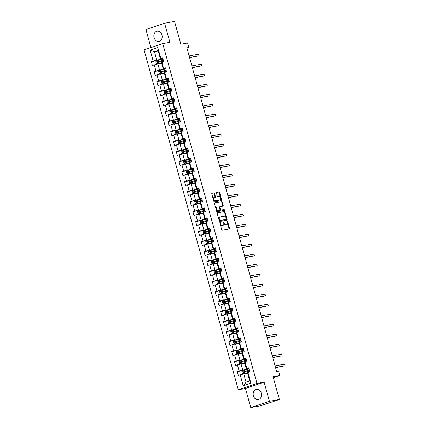 <?xml version="1.0" encoding="UTF-8"?>
<svg xmlns="http://www.w3.org/2000/svg" width="429" height="429" viewBox="0 0 429 429"><rect width="100%" height="100%" fill="white"/><g stroke="black" fill="none" stroke-linecap="round" stroke-linejoin="round"><path stroke-width="0.64" d="M220.007 222.479A0.456 0.273 71.4 0 0 219.857 222.967L221.713 229.654A0.654 0.391 71.4 0 0 222.276 230.212L229.306 228.957A0.654 0.391 71.4 0 0 229.52 228.255L227.665 221.573A0.456 0.273 71.4 0 0 227.123 221.67L227.359 222.533A2.097 1.26 71.4 0 1 226.78 224.742A2.097 1.26 71.4 0 1 226.668 224.775L226.083 224.876A2.097 1.26 71.4 0 1 224.276 223.085L224.035 222.222A0.456 0.273 71.4 0 0 223.488 222.319L223.729 223.187A2.097 1.26 71.4 0 1 223.15 225.391A2.097 1.26 71.4 0 1 223.037 225.423L222.453 225.525A2.097 1.26 71.4 0 1 220.645 223.734L220.404 222.871A0.456 0.273 71.4 0 0 220.007 222.479M154.075 37.623A5.202 4.14 -100.1 0 0 158.928 41.42A5.202 4.14 -100.1 0 0 161.953 34.98A5.202 4.14 -100.1 0 0 157.1 31.183A5.202 4.14 -100.1 0 0 154.075 37.623M253.405 395.801A5.202 4.14 -100.1 0 0 258.258 399.597A5.202 4.14 -100.1 0 0 261.282 393.152A5.202 4.14 -100.1 0 0 256.429 389.355A5.202 4.14 -100.1 0 0 253.405 395.801M214.548 193.393A0.654 0.391 71.4 0 0 213.98 192.836L212.006 193.189A0.654 0.391 71.4 0 0 211.792 193.887L213.851 201.308A0.654 0.391 71.4 0 0 214.414 201.871L221.444 200.611A0.654 0.391 71.4 0 0 221.659 199.914L219.6 192.492A0.654 0.391 71.4 0 0 219.037 191.929L216.656 192.358A0.654 0.391 71.4 0 0 216.441 193.055L217.321 196.23A0.654 0.391 71.4 0 0 217.884 196.793L219.069 196.579A1.754 1.056 71.4 0 1 220.554 198A1.754 1.056 71.4 0 1 220.093 199.925A1.754 1.056 71.4 0 1 220.002 199.946L215.374 200.772A1.754 1.056 71.4 0 1 213.883 199.351A1.754 1.056 71.4 0 1 214.35 197.431A1.754 1.056 71.4 0 1 214.441 197.41L215.213 197.27A0.654 0.391 71.4 0 0 215.428 196.573L214.548 193.393L214.039 193.565A0.654 0.391 71.4 0 0 213.476 193.002L211.846 193.297M269.439 401.276L264.141 382.175L245.463 388.449L250.761 407.55L269.439 401.276L279.381 399.496L273.075 376.742L279.837 375.531L278.593 371.042L276.603 371.401L186.872 47.839L188.857 47.48L187.612 42.997L180.85 44.203L174.544 21.45L164.597 23.23L145.919 29.504L150.928 47.576M264.141 382.175L256.982 383.451L162.736 43.608L169.895 42.332L164.597 23.23M217.433 212.752A0.654 0.391 71.4 0 0 217.219 213.454L219.278 220.876A0.654 0.391 71.4 0 0 219.841 221.434L226.871 220.179A0.654 0.391 71.4 0 0 227.086 219.482L225.027 212.055A0.654 0.391 71.4 0 0 224.464 211.497L217.369 212.779M216.565 211.095L214.505 203.668A0.654 0.391 71.4 0 1 214.72 202.971L221.75 201.716A0.654 0.391 71.4 0 1 222.313 202.273L223.198 205.448A0.654 0.391 71.4 0 1 222.978 206.151L220.131 206.66A0.654 0.391 71.4 0 0 219.916 207.357L220.501 209.465A0.654 0.391 71.4 0 0 221.064 210.028L224.029 209.497A0.456 0.273 71.4 0 1 224.297 210.371A0.456 0.273 71.4 0 0 224.297 210.371L217.128 211.653A0.654 0.391 71.4 0 1 216.565 211.095M279.381 399.496L260.703 405.77L250.761 407.55M256.982 383.451L238.304 389.73L144.058 49.887L162.736 43.608M156.676 60.709L151.324 61.669L152.392 65.514L154.231 64.897L155.942 71.048L154.097 71.67L155.164 75.515L157.009 74.893L158.714 81.049L156.869 81.666L157.936 85.51L159.781 84.894L161.486 91.045L159.642 91.667L160.709 95.511L162.553 94.895L164.259 101.046L162.414 101.668L163.481 105.513L165.326 104.891L167.031 111.047L165.186 111.663L166.254 115.508L168.098 114.892L169.804 121.042L167.964 121.664L169.026 125.509L170.871 124.887L172.576 131.043L170.737 131.66L171.804 135.51L173.643 134.888L175.348 141.044L173.509 141.661L174.576 145.506L176.416 144.889L178.126 151.04L176.281 151.662L177.349 155.507L179.188 154.885L180.899 161.041L179.054 161.658L180.121 165.508L181.966 164.886L183.671 171.042L181.826 171.659L182.893 175.504L184.738 174.887L186.443 181.038L184.599 181.66L185.666 185.505L187.511 184.883L189.216 191.039L187.371 191.656L188.438 195.501L190.283 194.884L191.988 201.035L190.144 201.657L191.211 205.502L193.055 204.885L194.761 211.036L192.921 211.658L193.983 215.503L195.828 214.881L197.533 221.037L195.694 221.654L196.761 225.498L198.6 224.882L200.305 231.033L198.466 231.655L199.533 235.5L201.373 234.883L203.083 241.034L201.239 241.656L202.306 245.501L204.145 244.879L205.856 251.035L204.011 251.651L205.078 255.496L206.923 254.88L208.628 261.03L206.783 261.652L207.851 265.497L209.695 264.881L211.4 271.031L209.556 271.648L210.623 275.498L212.468 274.876L214.173 281.033L212.328 281.649L213.395 285.494L215.24 284.877L216.945 291.028L215.101 291.65L216.168 295.495L218.012 294.873L219.718 301.029L217.878 301.646L218.94 305.496L220.785 304.874L222.49 311.03L220.651 311.647L221.718 315.492L223.557 314.875L225.263 321.026L223.423 321.648L224.49 325.493L226.33 324.871L228.04 331.027L226.196 331.644L227.263 335.489L229.102 334.872L230.813 341.023L228.968 341.645L230.035 345.49L231.88 344.873L233.585 351.024L231.74 351.646L232.808 355.491L234.652 354.869L236.358 361.025L234.513 361.642L235.58 365.487L237.425 364.87L239.13 371.021L237.285 371.643L238.352 375.488L240.197 374.871L243.216 385.768L250.89 383.188L249.753 381.016L247.442 372.683L249.71 371.67L248.648 367.825L246.375 368.838L244.669 362.687L246.938 361.674L245.871 357.824L243.602 358.837L241.897 352.686L244.165 351.673L243.098 347.828L240.83 348.841L239.125 342.685L241.393 341.672L240.326 337.827L238.057 338.84L236.352 332.69L238.621 331.676L237.553 327.831L235.285 328.839L233.574 322.688L235.848 321.675L234.781 317.83L232.513 318.844L230.802 312.687L233.076 311.674L232.009 307.829L229.735 308.842L228.03 302.692L230.303 301.678L229.236 297.833L226.962 298.847L225.257 292.691L227.531 291.677L226.464 287.832L224.19 288.846L222.485 282.69L224.753 281.676L223.691 277.831L221.418 278.845L219.712 272.694L221.981 271.68L220.914 267.835L218.645 268.849L216.94 262.693L219.208 261.679L218.141 257.834L215.873 258.848L214.168 252.692L216.436 251.684L215.369 247.833L213.1 248.847L211.395 242.696L213.663 241.683L212.596 237.838L210.328 238.851L208.617 232.695L210.891 231.681L209.824 227.837L207.556 228.85L205.845 222.699L208.119 221.686L207.051 217.835L204.778 218.849L203.073 212.698L205.346 211.685L204.279 207.84L202.005 208.853L200.3 202.697L202.574 201.684L201.507 197.839L199.233 198.852L197.528 192.701L199.796 191.688L198.734 187.843L196.461 188.851L194.755 182.7L197.024 181.687L195.956 177.842L193.688 178.855L191.983 172.699L194.251 171.686L193.184 167.841L190.916 168.854L189.21 162.704L191.479 161.69L190.412 157.845L188.143 158.859L186.438 152.703L188.706 151.689L187.639 147.844L185.371 148.858L183.66 142.701L185.934 141.688L184.867 137.843L182.598 138.857L180.888 132.706L183.162 131.692L182.094 127.847L179.821 128.861L178.115 122.705L180.389 121.691L179.322 117.846L177.048 118.86L175.343 112.704L177.617 111.696L176.55 107.845L174.276 108.859L172.571 102.708L174.839 101.694L173.777 97.85L171.503 98.863L169.798 92.707L172.067 91.693L170.999 87.848L168.731 88.862L167.026 82.711L169.294 81.698L168.227 77.847L165.959 78.861L164.253 72.71L166.522 71.697L165.455 67.852L163.186 68.865L161.481 62.709L163.749 61.696L162.682 57.851L160.414 58.864L158.103 50.531L154.467 51.753L156.778 60.087L162.993 58.977M151.324 61.669L153.169 61.047L150.145 50.15L157.818 47.576L160.837 58.473M161.905 62.318L163.615 68.468M164.677 72.313L166.388 78.469M167.455 82.314L169.16 88.471M170.227 92.315L171.932 98.466M173 102.311L174.705 108.467M175.772 112.312L177.477 118.463M178.544 122.313L180.25 128.464M181.317 132.309L183.022 138.465M184.089 142.31L185.795 148.461M186.862 152.311L188.572 158.462M189.634 162.307L191.345 168.463M192.412 172.308L194.117 178.459M195.184 182.309L196.89 188.46M197.957 192.305L199.662 198.461M200.729 202.306L202.434 208.456M203.502 212.301L205.207 218.458M206.274 222.302L207.979 228.459M209.046 232.303L210.752 238.454M211.819 242.299L213.529 248.455M214.591 252.3L216.302 258.451M217.369 262.301L219.074 268.452M220.141 272.297L221.847 278.453M222.914 282.298L224.619 288.449M225.686 292.299L227.391 298.45M228.459 302.295L230.164 308.451M231.231 312.296L232.936 318.447M234.003 322.297L235.709 328.448M236.776 332.293L238.486 338.449M239.548 342.294L241.259 348.445M242.326 352.289L244.031 358.446M245.098 362.291L246.804 368.447M247.871 372.292L250.89 383.188M165.766 68.972L159.55 70.088L157.845 63.932L161.631 63.256M165.615 68.431L163.186 68.865M157.845 63.932L154.231 64.897M159.55 70.088L155.942 71.048M168.538 78.974L162.323 80.084L160.618 73.933L164.404 73.252M168.388 78.427L165.959 78.861M160.618 73.933L157.009 74.893M162.323 80.084L158.714 81.049M171.31 88.969L165.095 90.085L163.39 83.928L167.176 83.253M171.16 88.428L168.731 88.862M163.39 83.928L159.781 84.894M165.095 90.085L161.486 91.045M174.088 98.97L167.868 100.08L166.162 93.93L169.948 93.254M173.933 98.429L171.503 98.863M166.162 93.93L162.553 94.895M167.868 100.08L164.259 101.046M176.861 108.971L170.64 110.081L168.935 103.931L172.721 103.25M176.71 108.424L174.276 108.859M168.935 103.931L165.326 104.891M170.64 110.081L167.031 111.047M179.633 118.967L173.413 120.082L171.707 113.926L175.493 113.251M179.483 118.425L177.048 118.86M171.707 113.926L168.098 114.892M173.413 120.082L169.804 121.042M182.405 128.968L176.19 130.078L174.48 123.927L178.266 123.252M182.255 128.427L179.821 128.861M174.48 123.927L170.871 124.887M176.19 130.078L172.576 131.043M185.178 138.969L178.963 140.079L177.252 133.928L181.038 133.247M185.028 138.422L182.598 138.857M177.252 133.928L173.643 134.888M178.963 140.079L175.348 141.044M187.95 148.965L181.735 150.08L180.03 143.924L183.816 143.248M187.8 148.423L185.371 148.858M180.03 143.924L176.416 144.889M181.735 150.08L178.126 151.04M190.723 158.966L184.508 160.076L182.802 153.925L186.588 153.25M190.573 158.419L188.143 158.859M182.802 153.925L179.188 154.885M184.508 160.076L180.899 161.041M193.495 168.967L187.28 170.077L185.575 163.921L189.361 163.245M193.345 168.42L190.916 168.854M185.575 163.921L181.966 164.886M187.28 170.077L183.671 171.042M196.268 178.963L190.052 180.078L188.347 173.922L192.133 173.246M196.117 178.421L193.688 178.855M188.347 173.922L184.738 174.887M190.052 180.078L186.443 181.038M199.045 188.964L192.825 190.074L191.119 183.923L194.905 183.247M198.89 188.417L196.461 188.851M191.119 183.923L187.511 184.883M192.825 190.074L189.216 191.039M201.818 198.965L195.597 200.075L193.892 193.919L197.678 193.243M201.668 198.418L199.233 198.852M193.892 193.919L190.283 194.884M195.597 200.075L191.988 201.035M204.59 208.961L198.37 210.076L196.664 203.92L200.45 203.244M204.44 208.419L202.005 208.853M196.664 203.92L193.055 204.885M198.37 210.076L194.761 211.036M207.363 218.962L201.147 220.072L199.437 213.921L203.223 213.24M207.212 218.415L204.778 218.849M199.437 213.921L195.828 214.881M201.147 220.072L197.533 221.037M210.135 228.957L203.92 230.073L202.209 223.917L205.995 223.241M209.985 228.416L207.556 228.85M202.209 223.917L198.6 224.882M203.92 230.073L200.305 231.033M212.907 238.958L206.692 240.068L204.987 233.918L208.773 233.242M212.757 238.417L210.328 238.851M204.987 233.918L201.373 234.883M206.692 240.068L203.083 241.034M215.68 248.959L209.465 250.069L207.759 243.919L211.545 243.238M215.53 248.412L213.1 248.847M207.759 243.919L204.145 244.879M209.465 250.069L205.856 251.035M218.452 258.955L212.237 260.071L210.532 253.914L214.318 253.239M218.302 258.414L215.873 258.848M210.532 253.914L206.923 254.88M212.237 260.071L208.628 261.03M221.225 268.956L215.009 270.066L213.304 263.915L217.09 263.24M221.074 268.415L218.645 268.849M213.304 263.915L209.695 264.881M215.009 270.066L211.4 271.031M224.002 278.957L217.782 280.067L216.077 273.916L219.863 273.235M223.847 278.41L221.418 278.845M216.077 273.916L212.468 274.876M217.782 280.067L214.173 281.033M226.775 288.953L220.554 290.068L218.849 283.912L222.635 283.237M226.625 288.411L224.19 288.846M218.849 283.912L215.24 284.877M220.554 290.068L216.945 291.028M229.547 298.954L223.327 300.064L221.621 293.913L225.407 293.238M229.397 298.407L226.962 298.847M221.621 293.913L218.012 294.873M223.327 300.064L219.718 301.029M232.32 308.955L226.104 310.065L224.394 303.909L228.18 303.233M232.169 308.408L229.735 308.842M224.394 303.909L220.785 304.874M226.104 310.065L222.49 311.03M235.092 318.951L228.877 320.066L227.166 313.91L230.952 313.234M234.942 318.409L232.513 318.844M227.166 313.91L223.557 314.875M228.877 320.066L225.263 321.026M237.864 328.952L231.649 330.062L229.944 323.911L233.73 323.235M237.714 328.405L235.285 328.839M229.944 323.911L226.33 324.871M231.649 330.062L228.04 331.027M240.637 338.953L234.422 340.063L232.716 333.907L236.502 333.231M240.487 338.406L238.057 338.84M232.716 333.907L229.102 334.872M234.422 340.063L230.813 341.023M243.409 348.949L237.194 350.064L235.489 343.908L239.275 343.232M243.259 348.407L240.83 348.841M235.489 343.908L231.88 344.873M237.194 350.064L233.585 351.024M246.182 358.95L239.967 360.06L238.261 353.909L242.047 353.228M246.031 358.403L243.602 358.837M238.261 353.909L234.652 354.869M239.967 360.06L236.358 361.025M248.959 368.945L242.739 370.061L241.034 363.905L244.82 363.229M248.804 368.404L246.375 368.838M241.034 363.905L237.425 364.87M242.739 370.061L239.13 371.021M243.216 385.768L246.117 382.239L243.806 373.906L247.592 373.23M243.806 373.906L240.197 374.871M245.463 388.449L238.304 389.73M186.947 48.123L188.857 47.48M273.343 377.713L279.837 375.531M246.117 382.239L249.753 381.016M158.253 51.078L154.467 51.753L150.145 50.15M162.843 58.43L160.414 58.864M157.818 47.576L158.103 50.531M156.778 60.087L153.169 61.047M248.986 369.047A5.1 0.365 -15.5 0 0 247.211 369.46L237.285 371.643M246.214 359.052A5.1 0.365 -15.5 0 0 244.439 359.459L234.513 361.642M243.441 349.05A5.1 0.365 -15.5 0 0 241.666 349.458L231.74 351.646M240.664 339.049A5.1 0.365 -15.5 0 0 238.894 339.462L228.968 341.645M237.891 329.054A5.1 0.365 -15.5 0 0 236.122 329.461L226.196 331.644M228.775 320.688L223.423 321.648M226.003 310.693L220.651 311.647M223.23 300.691L217.878 301.646M220.458 290.69L215.101 291.65M224.029 279.059A5.1 0.365 -15.5 0 0 222.254 279.467L212.328 281.649M221.257 269.058A5.1 0.365 -15.5 0 0 219.482 269.466L209.556 271.648M218.484 259.057A5.1 0.365 -15.5 0 0 216.709 259.465L206.783 261.652M209.363 250.697L204.011 251.651M212.934 239.06A5.1 0.365 -15.5 0 0 211.165 239.468L201.239 241.656M210.162 229.059A5.1 0.365 -15.5 0 0 208.392 229.472L198.466 231.655M207.389 219.063A5.1 0.365 -15.5 0 0 205.62 219.471L195.694 221.654M204.617 209.062A5.1 0.365 -15.5 0 0 202.842 209.47L192.921 211.658M201.844 199.061A5.1 0.365 -15.5 0 0 200.07 199.474L190.144 201.657M199.072 189.066A5.1 0.365 -15.5 0 0 197.297 189.473L187.371 191.656M189.95 180.7L184.599 181.66M187.178 170.704L181.826 171.659M184.406 160.703L179.054 161.658M181.633 150.702L176.281 151.662M185.205 139.071A5.1 0.365 -15.5 0 0 183.435 139.479L173.509 141.661M176.088 130.706L170.737 131.66M179.66 119.069A5.1 0.365 -15.5 0 0 177.885 119.477L167.964 121.664M176.887 109.073A5.1 0.365 -15.5 0 0 175.112 109.481L165.186 111.663M174.115 99.072A5.1 0.365 -15.5 0 0 172.34 99.48L162.414 101.668M171.343 89.071A5.1 0.365 -15.5 0 0 169.568 89.484L159.642 91.667M168.57 79.075A5.1 0.365 -15.5 0 0 166.795 79.483L156.869 81.666M165.792 69.074A5.1 0.365 -15.5 0 0 164.023 69.482L154.097 71.67M219.841 222.892A0.456 0.273 71.4 0 1 219.9 223.042L220.141 223.906A2.097 1.26 71.4 0 0 221.949 225.697L222.453 225.525M222.748 225.52A2.097 1.26 71.4 0 1 222.64 225.563A2.097 1.26 71.4 0 1 222.533 225.59L221.949 225.697M226.378 224.871A2.097 1.26 71.4 0 1 226.276 224.914A2.097 1.26 71.4 0 1 226.163 224.941L225.579 225.048A2.097 1.26 71.4 0 1 223.772 223.257L223.53 222.394A0.456 0.273 71.4 0 0 223.471 222.243M228.963 229.016A0.654 0.391 71.4 0 0 229.016 228.426L227.161 221.745A0.456 0.273 71.4 0 0 227.102 221.595M226.533 220.238A0.654 0.391 71.4 0 0 226.582 219.648L224.523 212.226A0.654 0.391 71.4 0 0 223.959 211.669L217.272 212.864M219.632 220.088A0.456 0.273 71.4 0 0 220.029 220.479L226.196 219.375A0.456 0.273 71.4 0 0 226.351 218.887L226.094 217.975A2.097 1.26 71.4 0 0 224.287 216.184L220.072 216.94A2.097 1.26 71.4 0 0 219.964 216.967A2.097 1.26 71.4 0 0 219.38 219.176L219.632 220.088L219.128 220.259A0.456 0.273 71.4 0 0 219.525 220.651L220.029 220.479M225.74 219.53A0.456 0.273 71.4 0 1 225.692 219.546L219.525 220.651M219.568 217.106A2.097 1.26 71.4 0 0 219.455 217.133A2.097 1.26 71.4 0 0 218.876 219.342L219.38 219.176M219.128 220.259L218.876 219.342M214.559 203.078L221.75 201.716M222.64 206.21A0.654 0.391 71.4 0 0 222.694 205.62L221.809 202.445A0.654 0.391 71.4 0 0 221.246 201.882M220.066 206.681L219.627 206.826A0.654 0.391 71.4 0 0 219.407 207.529L219.991 209.636A0.654 0.391 71.4 0 0 220.56 210.194L224.029 209.497M223.9 210.441A0.456 0.273 71.4 0 0 223.525 209.663M217.171 207.186A1.754 1.056 71.4 0 0 217.079 207.212A1.754 1.056 71.4 0 0 216.618 209.132A1.754 1.056 71.4 0 0 218.104 210.553L219.734 210.264A0.654 0.391 71.4 0 0 219.954 209.561L219.369 207.454A0.654 0.391 71.4 0 0 218.801 206.896L217.171 207.186M216.994 207.25L216.666 207.357A1.754 1.056 71.4 0 0 216.575 207.379A1.754 1.056 71.4 0 0 216.114 209.304A1.754 1.056 71.4 0 0 217.6 210.725L218.104 210.553M219.299 210.408A0.654 0.391 71.4 0 1 219.23 210.43L217.6 210.725M214.87 197.329A0.654 0.391 71.4 0 0 214.924 196.739L214.039 193.565M214.264 197.469L213.937 197.576A1.754 1.056 71.4 0 0 213.846 197.603A1.754 1.056 71.4 0 0 213.379 199.523A1.754 1.056 71.4 0 0 214.87 200.944L215.374 200.772M219.675 200.059A1.754 1.056 71.4 0 1 219.584 200.091A1.754 1.056 71.4 0 1 219.498 200.118L214.87 200.944M221.107 200.675A0.654 0.391 71.4 0 0 221.155 200.086L219.096 192.659A0.654 0.391 71.4 0 0 218.533 192.101L216.489 192.465M243.522 373.852L242.642 370.683L241.833 371.637L242.364 373.557L243.554 373.863L247.479 372.817M243.554 373.863L247.495 372.881M249.324 370.265A5.1 0.365 164.5 0 0 247.549 370.677L243.431 371.739L243.645 372.506L247.764 371.444A5.1 0.365 -15.5 0 1 249.539 371.037M248.766 371.203L248.032 371.278L249.287 370.736L249.185 370.388M275.563 367.658L284.942 365.781L284.497 364.178L275.069 365.867M249.463 370.779L249.147 371.031M244.214 372.404L244.004 371.637L247.286 370.812A4.236 0.3 -15.5 0 1 249.351 370.361M275.509 367.465L284.942 365.781L284.497 364.178M240.749 363.856L239.87 360.682L239.06 361.636L239.591 363.561L240.782 363.862L244.707 362.821M240.782 363.862L244.723 362.88M246.552 360.269A5.1 0.365 164.5 0 0 244.777 360.676L240.658 361.738L240.873 362.505L244.991 361.443A5.1 0.365 -15.5 0 1 246.761 361.036M245.994 361.207L245.259 361.277L246.509 360.741L246.412 360.387M272.79 357.657L282.164 355.78L281.724 354.177L272.292 355.866M246.691 360.778L246.369 361.036M241.441 362.403L241.232 361.636L244.514 360.81A4.236 0.3 -15.5 0 1 246.573 360.36M272.737 357.47L282.164 355.78L281.724 354.177M237.977 353.855L237.098 350.681L236.288 351.635L236.819 353.56L238.009 353.861L241.935 352.82M238.009 353.861L241.951 352.885M243.779 350.268A5.1 0.365 164.5 0 0 242.004 350.675L237.886 351.737L238.095 352.509L242.219 351.448A5.1 0.365 -15.5 0 1 243.988 351.04M243.222 351.206L242.487 351.276L243.736 350.74L243.64 350.386M270.018 347.656L279.392 345.785L278.947 344.181L269.519 345.865M243.919 350.777L243.597 351.035M238.669 352.407L238.454 351.635L241.742 350.809A4.236 0.3 -15.5 0 1 243.801 350.359M269.964 347.469L279.392 345.785L278.947 344.181M235.205 343.854L234.325 340.685L233.515 341.64L234.046 343.559L235.237 343.865L239.162 342.819M235.237 343.865L239.178 342.884M241.001 340.267A5.1 0.365 164.5 0 0 239.232 340.68L235.113 341.741L235.323 342.508L239.446 341.446A5.1 0.365 -15.5 0 1 241.216 341.039M240.449 341.205L239.709 341.28L240.964 340.739L240.867 340.39M267.246 337.661L276.619 335.784L276.174 334.18L266.747 335.869M241.146 340.782L240.825 341.034M235.896 342.406L235.682 341.64L238.964 340.814A4.236 0.3 -15.5 0 1 241.028 340.363M267.192 337.467L276.619 335.784L276.174 334.18M232.432 333.859L231.553 330.684L230.743 331.638L231.274 333.564L232.459 333.864L236.384 332.824M232.459 333.864L236.406 332.883M238.229 330.271A5.1 0.365 164.5 0 0 236.459 330.679L232.336 331.74L232.55 332.513L236.674 331.451A5.1 0.365 -15.5 0 1 238.444 331.038M237.671 331.209L236.937 331.279L238.192 330.743L238.095 330.389M264.473 327.659L273.847 325.783L273.402 324.185L263.974 325.868M238.374 330.78L238.052 331.038M233.124 332.405L232.909 331.638L236.191 330.813A4.236 0.3 -15.5 0 1 238.256 330.362M264.42 327.472L273.847 325.783L273.402 324.185M235.119 319.053A5.1 0.365 -15.5 0 0 233.349 319.46L228.802 320.661L227.965 321.643L228.501 323.563L229.66 323.857L233.612 322.822M229.687 323.863L233.633 322.887M235.457 320.27A5.1 0.365 164.5 0 0 233.687 320.678L229.563 321.739L229.778 322.511L233.896 321.45A5.1 0.365 -15.5 0 1 235.671 321.042M234.899 321.208L234.164 321.283L235.419 320.742L235.323 320.393M261.701 317.658L271.074 315.787L270.629 314.184L261.202 315.867M235.601 320.779L235.28 321.037M230.352 322.41L230.137 321.637L233.419 320.812A4.236 0.3 -15.5 0 1 235.483 320.361M261.647 317.471L271.074 315.787L270.629 314.184M232.346 309.052A5.1 0.365 -15.5 0 0 230.577 309.465L226.024 310.66L225.193 311.642L225.729 313.561L226.914 313.867L230.84 312.821M226.914 313.867L230.856 312.886M232.684 310.274A5.1 0.365 164.5 0 0 230.915 310.682L226.791 311.744L227.005 312.51L231.124 311.449A5.1 0.365 -15.5 0 1 232.899 311.041M232.127 311.207L231.392 311.282L232.647 310.741L232.55 310.392M258.923 307.663L268.302 305.786L267.857 304.182L258.43 305.872M232.829 310.784L232.507 311.036M227.579 312.409L227.365 311.642L230.646 310.816A4.236 0.3 -15.5 0 1 232.711 310.365M258.875 307.475L268.302 305.786L267.857 304.182M229.574 299.056A5.1 0.365 -15.5 0 0 227.799 299.463L223.252 300.659L222.42 301.641L222.957 303.566L224.115 303.861L228.067 302.826M224.142 303.866L228.083 302.885M229.912 300.273A5.1 0.365 164.5 0 0 228.137 300.681L224.018 301.743L224.233 302.515L228.351 301.453A5.1 0.365 -15.5 0 1 230.126 301.04M229.354 301.212L228.619 301.281L229.874 300.745L229.778 300.391M256.151 297.662L265.53 295.785L265.084 294.187L255.657 295.871M230.051 300.783L229.735 301.04M224.807 302.413L224.592 301.641L227.874 300.815A4.236 0.3 -15.5 0 1 229.939 300.364M256.102 297.474L265.53 295.785L265.084 294.187M226.802 289.055A5.1 0.365 -15.5 0 0 225.027 289.462L220.479 290.664L219.648 291.645L220.184 293.565L221.337 293.86L225.295 292.825M221.369 293.865L225.311 292.889M227.139 290.272A5.1 0.365 164.5 0 0 225.364 290.685L221.246 291.747L221.461 292.514L225.579 291.452A5.1 0.365 -15.5 0 1 227.354 291.044M226.582 291.211L225.847 291.286L227.102 290.744L227.005 290.395M253.378 287.661L262.757 285.789L262.312 284.186L252.885 285.87M227.279 290.782L226.962 291.039M222.034 292.412L221.82 291.64L225.102 290.814A4.236 0.3 -15.5 0 1 227.166 290.363M253.325 287.473L262.757 285.789L262.312 284.186M218.565 283.859L217.685 280.689L216.876 281.644L217.406 283.569L218.597 283.869L222.522 282.824M218.597 283.869L222.538 282.888M224.367 280.276A5.1 0.365 164.5 0 0 222.592 280.684L218.474 281.746L218.688 282.513L222.807 281.451A5.1 0.365 -15.5 0 1 224.582 281.043M223.809 281.209L223.075 281.285L224.329 280.743L224.228 280.394M250.606 277.665L259.985 275.788L259.54 274.185L250.112 275.874M224.506 280.786L224.19 281.038M219.257 282.411L219.047 281.644L222.329 280.818A4.236 0.3 -15.5 0 1 224.394 280.368M250.552 277.477L259.985 275.788L259.54 274.185M215.792 273.863L214.913 270.688L214.103 271.643L214.634 273.568L215.825 273.868L219.75 272.828M215.825 273.868L219.766 272.892M221.595 270.275A5.1 0.365 164.5 0 0 219.82 270.683L215.701 271.745L215.916 272.517L220.034 271.455A5.1 0.365 -15.5 0 1 221.804 271.042M221.037 271.214L220.302 271.284L221.552 270.747L221.455 270.393M247.833 267.664L257.207 265.792L256.767 264.189L247.335 265.873M221.734 270.785L221.412 271.042M216.484 272.415L216.275 271.643L219.557 270.817A4.236 0.3 -15.5 0 1 221.616 270.367M247.78 267.476L257.207 265.792L256.767 264.189M213.02 263.862L212.141 260.687L211.331 261.647L211.862 263.567L213.052 263.873L216.977 262.827M213.052 263.873L216.994 262.891M218.822 260.274A5.1 0.365 164.5 0 0 217.047 260.687L212.929 261.749L213.138 262.516L217.262 261.454A5.1 0.365 -15.5 0 1 219.031 261.046M218.264 261.213L217.53 261.288L218.779 260.746L218.683 260.398M245.061 257.668L254.435 255.791L253.989 254.188L244.562 255.872M218.962 260.789L218.64 261.041M213.712 262.414L213.497 261.647L216.784 260.821A4.236 0.3 -15.5 0 1 218.844 260.365M245.007 257.475L254.435 255.791L253.989 254.188M215.707 249.061A5.1 0.365 -15.5 0 0 213.937 249.469L209.39 250.665L208.558 251.646L209.089 253.571L210.28 253.871L214.205 252.831M210.28 253.871L214.221 252.89M216.044 250.279A5.1 0.365 164.5 0 0 214.275 250.686L210.156 251.748L210.366 252.515L214.489 251.453A5.1 0.365 -15.5 0 1 216.259 251.045M215.492 251.212L214.752 251.287L216.007 250.751L215.91 250.397M242.288 247.667L251.662 245.79L251.217 244.187L241.79 245.876M216.189 250.788L215.867 251.045M210.939 252.413L210.725 251.646L214.007 250.82A4.236 0.3 -15.5 0 1 216.071 250.37M242.235 247.479L251.662 245.79L251.217 244.187M207.475 243.865L206.596 240.69L205.786 241.645L206.317 243.57L207.502 243.87L211.427 242.83M207.502 243.87L211.449 242.894M213.272 240.278A5.1 0.365 164.5 0 0 211.502 240.685L207.379 241.747L207.593 242.519L211.717 241.457A5.1 0.365 -15.5 0 1 213.486 241.044M212.714 241.216L211.98 241.286L213.234 240.749L213.138 240.396M239.516 237.666L248.89 235.794L248.445 234.191L239.017 235.875M213.417 240.787L213.095 241.044M208.167 242.417L207.952 241.645L211.234 240.819A4.236 0.3 -15.5 0 1 213.299 240.369M239.462 237.478L248.89 235.794L248.445 234.191M204.703 233.864L203.823 230.695L203.008 231.649L203.544 233.569L204.73 233.875L208.655 232.829M204.73 233.875L208.676 232.893M210.5 230.276A5.1 0.365 164.5 0 0 208.73 230.689L204.606 231.751L204.821 232.518L208.939 231.456A5.1 0.365 -15.5 0 1 210.714 231.049M209.942 231.215L209.207 231.29L210.462 230.748L210.366 230.4M236.744 227.67L246.117 225.793L245.672 224.19L236.245 225.879M210.644 230.791L210.323 231.043M205.394 232.416L205.18 231.649L208.462 230.823A4.236 0.3 -15.5 0 1 210.526 230.373M236.69 227.477L246.117 225.793L245.672 224.19M201.93 223.868L201.051 220.694L200.236 221.648L200.772 223.573L201.957 223.874L205.882 222.833M201.957 223.874L205.899 222.892M207.727 220.281A5.1 0.365 164.5 0 0 205.958 220.688L201.834 221.75L202.048 222.517L206.167 221.455A5.1 0.365 -15.5 0 1 207.942 221.048M207.169 221.219L206.435 221.289L207.69 220.753L207.593 220.399M233.966 217.669L243.345 215.792L242.9 214.189L233.473 215.878M207.872 220.79L207.55 221.048M202.622 222.415L202.408 221.648L205.689 220.822A4.236 0.3 -15.5 0 1 207.754 220.372M233.918 217.482L243.345 215.792L242.9 214.189M199.158 213.867L198.273 210.693L197.463 211.647L198 213.572L199.185 213.873L203.11 212.832M199.185 213.873L203.126 212.897M204.955 210.28A5.1 0.365 164.5 0 0 203.18 210.687L199.061 211.749L199.276 212.521L203.394 211.459A5.1 0.365 -15.5 0 1 205.169 211.052M204.397 211.218L203.662 211.288L204.917 210.752L204.821 210.398M231.193 207.668L240.572 205.797L240.127 204.193L230.7 205.877M205.094 210.789L204.778 211.047M199.85 212.419L199.635 211.647L202.917 210.821A4.236 0.3 -15.5 0 1 204.982 210.371M231.145 207.48L240.572 205.797L240.127 204.193M196.38 203.866L195.501 200.697L194.691 201.651L195.227 203.571L196.412 203.877L200.338 202.831M196.412 203.877L200.354 202.896M202.182 200.279A5.1 0.365 164.5 0 0 200.407 200.692L196.289 201.753L196.503 202.52L200.622 201.458A5.1 0.365 -15.5 0 1 202.397 201.051M201.625 201.217L200.89 201.292L202.145 200.751L202.048 200.402M228.421 197.672L237.8 195.796L237.355 194.192L227.928 195.881M202.322 200.793L202.005 201.045M197.077 202.418L196.863 201.651L200.145 200.826A4.236 0.3 -15.5 0 1 202.209 200.375M228.367 197.479L237.8 195.796L237.355 194.192M193.608 193.87L192.728 190.696L191.919 191.65L192.449 193.576L193.64 193.876L197.565 192.836M193.64 193.876L197.581 192.894M199.41 190.283A5.1 0.365 164.5 0 0 197.635 190.691L193.517 191.752L193.731 192.524L197.849 191.463A5.1 0.365 -15.5 0 1 199.624 191.05M198.852 191.221L198.118 191.291L199.372 190.755L199.271 190.401M225.649 187.671L235.028 185.795L234.583 184.197L225.15 185.88M199.549 190.792L199.233 191.05M194.299 192.417L194.09 191.65L197.372 190.825A4.236 0.3 -15.5 0 1 199.437 190.374M225.595 187.484L235.028 185.795L234.583 184.197M196.3 179.065A5.1 0.365 -15.5 0 0 194.525 179.472L189.977 180.673L189.146 181.655L189.677 183.574L190.835 183.869L194.793 182.834M190.867 183.875L194.809 182.899M196.638 180.282A5.1 0.365 164.5 0 0 194.863 180.689L190.744 181.751L190.959 182.523L195.077 181.462A5.1 0.365 -15.5 0 1 196.847 181.054M196.08 181.22L195.345 181.295L196.595 180.754L196.498 180.405M222.876 177.67L232.25 175.799L231.81 174.195L222.378 175.879M196.777 180.791L196.455 181.049M191.527 182.422L191.318 181.649L194.6 180.823A4.236 0.3 -15.5 0 1 196.659 180.373M222.823 177.483L232.25 175.799L231.81 174.195M193.527 169.064A5.1 0.365 -15.5 0 0 191.752 169.476L187.205 170.672L186.374 171.654L186.905 173.573L188.095 173.879L192.02 172.833M188.095 173.879L192.036 172.898M193.865 170.286A5.1 0.365 164.5 0 0 192.09 170.694L187.972 171.756L188.181 172.522L192.305 171.461A5.1 0.365 -15.5 0 1 194.074 171.053M193.307 171.219L192.573 171.294L193.822 170.753L193.726 170.404M220.104 167.675L229.477 165.798L229.032 164.194L219.605 165.884M194.005 170.796L193.683 171.048M188.755 172.42L188.54 171.654L191.827 170.828A4.236 0.3 -15.5 0 1 193.887 170.377M220.05 167.482L229.477 165.798L229.032 164.194M190.749 159.068A5.1 0.365 -15.5 0 0 188.98 159.475L184.432 160.671L183.601 161.653L184.132 163.578L185.29 163.873L189.248 162.838M185.323 163.878L189.264 162.897M191.087 160.285A5.1 0.365 164.5 0 0 189.318 160.693L185.199 161.754L185.408 162.527L189.532 161.465A5.1 0.365 -15.5 0 1 191.302 161.052M190.535 161.224L189.795 161.293L191.05 160.757L190.953 160.403M217.331 157.674L226.705 155.797L226.26 154.199L216.833 155.883M191.232 160.795L190.91 161.052M185.982 162.425L185.768 161.653L189.05 160.827A4.236 0.3 -15.5 0 1 191.114 160.376M217.278 157.486L226.705 155.797L226.26 154.199M187.977 149.067A5.1 0.365 -15.5 0 0 186.207 149.474L181.66 150.676L180.829 151.657L181.36 153.577L182.518 153.872L186.47 152.837M182.545 153.877L186.492 152.901M188.315 150.284A5.1 0.365 164.5 0 0 186.545 150.697L182.422 151.759L182.636 152.526L186.76 151.464A5.1 0.365 -15.5 0 1 188.529 151.056M187.757 151.222L187.023 151.298L188.277 150.756L188.181 150.407M214.559 147.673L223.933 145.801L223.488 144.198L214.06 145.881M188.46 150.793L188.138 151.051M183.21 152.424L182.995 151.651L186.277 150.826A4.236 0.3 -15.5 0 1 188.342 150.375M214.505 147.485L223.933 145.801L223.488 144.198M179.746 143.871L178.866 140.701L178.051 141.656L178.587 143.581L179.772 143.881L183.698 142.836M179.772 143.881L183.719 142.9M185.542 140.288A5.1 0.365 164.5 0 0 183.773 140.696L179.649 141.758L179.864 142.525L183.982 141.463A5.1 0.365 -15.5 0 1 185.757 141.055M184.985 141.221L184.25 141.297L185.505 140.755L185.408 140.406M211.787 137.677L221.16 135.8L220.715 134.197L211.288 135.886M185.687 140.798L185.366 141.05M180.437 142.423L180.223 141.656L183.505 140.83A4.236 0.3 -15.5 0 1 185.569 140.38M211.733 137.489L221.16 135.8L220.715 134.197M182.432 129.07A5.1 0.365 -15.5 0 0 180.663 129.478L176.11 130.679L175.279 131.655L175.815 133.58L176.973 133.875L180.925 132.84M177 133.88L180.941 132.904M182.77 130.287A5.1 0.365 164.5 0 0 181 130.695L176.877 131.757L177.091 132.529L181.21 131.467A5.1 0.365 -15.5 0 1 182.985 131.054M182.212 131.226L181.478 131.295L182.733 130.759L182.636 130.405M209.009 127.676L218.388 125.804L217.943 124.201L208.515 125.885M182.915 130.797L182.593 131.054M177.665 132.427L177.45 131.655L180.732 130.829A4.236 0.3 -15.5 0 1 182.797 130.378M208.961 127.488L218.388 125.804L217.943 124.201M174.201 123.874L173.316 120.699L172.506 121.659L173.043 123.579L174.228 123.879L178.153 122.839M174.228 123.879L178.169 122.903M179.998 120.286A5.1 0.365 164.5 0 0 178.223 120.699L174.104 121.761L174.319 122.528L178.437 121.466A5.1 0.365 -15.5 0 1 180.212 121.058M179.44 121.225L178.705 121.3L179.96 120.758L179.864 120.41M206.236 117.68L215.615 115.803L215.17 114.2L205.743 115.884M180.137 120.801L179.821 121.053M174.893 122.426L174.678 121.659L177.96 120.833A4.236 0.3 -15.5 0 1 180.024 120.377M206.188 117.487L215.615 115.803L215.17 114.2M171.423 113.873L170.544 110.703L169.734 111.658L170.27 113.583L171.455 113.883L175.381 112.843M171.455 113.883L175.397 112.902M177.225 110.291A5.1 0.365 164.5 0 0 175.45 110.698L171.332 111.76L171.546 112.527L175.665 111.465A5.1 0.365 -15.5 0 1 177.44 111.057M176.668 111.224L175.933 111.299L177.188 110.762L177.091 110.409M203.464 107.679L212.843 105.802L212.398 104.199L202.971 105.888M177.365 110.8L177.048 111.057M172.12 112.425L171.906 111.658L175.188 110.832A4.236 0.3 -15.5 0 1 177.252 110.382M203.41 107.491L212.843 105.802L212.398 104.199M168.651 103.877L167.771 100.702L166.961 101.657L167.492 103.582L168.683 103.882L172.608 102.842M168.683 103.882L172.624 102.906M174.453 100.289A5.1 0.365 164.5 0 0 172.678 100.697L168.559 101.759L168.774 102.531L172.892 101.469A5.1 0.365 -15.5 0 1 174.667 101.056M173.895 101.228L173.16 101.298L174.415 100.761L174.313 100.407M200.692 97.678L210.071 95.806L209.625 94.203L200.193 95.887M174.592 100.799L174.276 101.056M169.342 102.429L169.133 101.657L172.415 100.831A4.236 0.3 -15.5 0 1 174.48 100.381M200.638 97.49L210.071 95.806L209.625 94.203M165.878 93.876L164.999 90.707L164.189 91.661L164.72 93.581L165.91 93.887L169.836 92.841M165.91 93.887L169.852 92.905M171.68 90.288A5.1 0.365 164.5 0 0 169.905 90.701L165.787 91.763L166.002 92.53L170.12 91.468A5.1 0.365 -15.5 0 1 171.89 91.061M171.123 91.227L170.388 91.302L171.638 90.76L171.541 90.412M197.919 87.682L207.293 85.805L206.853 84.202L197.42 85.891M171.82 90.803L171.498 91.055M166.57 92.428L166.361 91.661L169.643 90.835A4.236 0.3 -15.5 0 1 171.702 90.385M197.866 87.489L207.293 85.805L206.853 84.202M163.106 83.88L162.226 80.706L161.417 81.66L161.947 83.585L163.138 83.886L167.063 82.845M163.138 83.886L167.079 82.904M168.908 80.293A5.1 0.365 164.5 0 0 167.133 80.7L163.015 81.762L163.224 82.529L167.348 81.467A5.1 0.365 -15.5 0 1 169.117 81.06M168.35 81.231L167.616 81.301L168.865 80.765L168.769 80.411M195.147 77.681L204.52 75.804L204.075 74.201L194.648 75.89M169.047 80.802L168.726 81.06M163.798 82.427L163.583 81.66L166.87 80.834A4.236 0.3 -15.5 0 1 168.929 80.384M195.093 77.493L204.52 75.804L204.075 74.201M160.333 73.879L159.454 70.705L158.644 71.659L159.175 73.584L160.366 73.885L164.291 72.844M160.366 73.885L164.307 72.909M166.13 70.292A5.1 0.365 164.5 0 0 164.361 70.699L160.242 71.761L160.451 72.533L164.575 71.471A5.1 0.365 -15.5 0 1 166.345 71.064M165.578 71.23L164.838 71.3L166.093 70.764L165.996 70.41M192.374 67.68L201.748 65.809L201.303 64.205L191.876 65.889M166.275 70.801L165.953 71.058M161.025 72.431L160.811 71.659L164.093 70.833A4.236 0.3 -15.5 0 1 166.157 70.383M192.321 67.492L201.748 65.809L201.303 64.205M163.02 59.073A5.1 0.365 -15.5 0 0 161.25 59.486L156.703 60.682L155.872 61.663L156.403 63.583L157.588 63.889L161.513 62.843M157.588 63.889L161.535 62.907M163.358 60.291A5.1 0.365 164.5 0 0 161.588 60.704L157.464 61.765L157.679 62.532L161.803 61.47A5.1 0.365 -15.5 0 1 163.572 61.063M162.8 61.229L162.065 61.304L163.32 60.762L163.224 60.414M189.602 57.684L198.976 55.808L198.53 54.204L189.103 55.893M163.503 60.805L163.181 61.057M158.253 62.43L158.038 61.663L161.32 60.838A4.236 0.3 -15.5 0 1 163.385 60.387M189.548 57.491L198.976 55.808L198.53 54.204M220.141 223.906L220.645 223.734M222.533 225.59L223.037 225.423M223.53 222.394L224.035 222.222M223.772 223.257L224.276 223.085M225.579 225.048L226.083 224.876M226.163 224.941L226.668 224.775M227.161 221.745L227.665 221.573M229.016 228.426L229.52 228.255M219.9 223.042L220.404 222.871M223.959 211.669L224.464 211.497M224.523 212.226L225.027 212.055M226.582 219.648L227.086 219.482M225.692 219.546L226.196 219.375M221.809 202.445L222.313 202.273M222.694 205.62L223.198 205.448M219.407 207.529L219.916 207.357M219.991 209.636L220.501 209.465M220.56 210.194L221.064 210.028M219.23 210.43L219.734 210.264M214.924 196.739L215.428 196.573M219.498 200.118L220.002 199.946M218.533 192.101L219.037 191.929M219.096 192.659L219.6 192.492M221.155 200.086L221.659 199.914M213.476 193.002L213.98 192.836M247.764 371.444L247.989 372.249M248.482 371.042L248.348 370.559M247.211 369.46L247.549 370.677M244.787 372.19L245.12 373.407M244.235 370.206L244.573 371.423M244.004 371.637L243.431 371.739M244.991 361.443L245.216 362.253M245.71 361.041L245.576 360.558M244.439 359.459L244.777 360.676M242.01 362.189L242.347 363.411M241.463 360.204L241.8 361.422M241.232 361.636L240.658 361.738M242.219 351.448L242.439 352.252M242.937 351.045L242.803 350.557M241.666 349.458L242.004 350.675M239.237 352.193L239.575 353.41M238.69 350.203L239.028 351.421M238.454 351.635L237.886 351.737M239.446 341.446L239.666 342.251M240.165 341.044L240.031 340.562M238.894 339.462L239.232 340.68M236.465 342.192L236.803 343.409M235.912 340.208L236.25 341.425M235.682 341.64L235.113 341.741M236.674 331.451L236.894 332.255M237.393 331.049L237.258 330.561M236.122 329.461L236.459 330.679M233.692 332.196L234.03 333.413M233.14 330.207L233.478 331.424M232.909 331.638L232.336 331.74M228.78 320.683L229.66 323.857M233.896 321.45L234.121 322.254M234.62 321.048L234.481 320.56M233.349 319.46L233.687 320.678M230.92 322.195L231.258 323.412M230.368 320.206L230.705 321.423M230.137 321.637L229.563 321.739M226.008 310.687L226.887 313.856M231.124 311.449L231.349 312.258M231.842 311.046L231.708 310.564M230.577 309.465L230.915 310.682M228.148 312.194L228.485 313.411M227.595 310.21L227.933 311.427M227.365 311.642L226.791 311.744M223.23 300.686L224.115 303.861M228.351 301.453L228.577 302.257M229.07 301.051L228.936 300.563M227.799 299.463L228.137 300.681M225.375 302.198L225.713 303.416M224.823 300.209L225.161 301.426M224.592 301.641L224.018 301.743M220.458 290.685L221.337 293.86M225.579 291.452L225.804 292.256M226.298 291.05L226.163 290.562M225.027 289.462L225.364 290.685M222.603 292.197L222.941 293.415M222.05 290.208L222.388 291.43M221.82 291.64L221.246 291.747M222.807 281.451L223.032 282.261M223.525 281.049L223.391 280.566M222.254 279.467L222.592 280.684M219.83 282.196L220.163 283.413M219.278 280.212L219.616 281.429M219.047 281.644L218.474 281.746M220.034 271.455L220.259 272.259M220.753 271.053L220.619 270.565M219.482 269.466L219.82 270.683M217.053 272.201L217.39 273.418M216.506 270.211L216.843 271.428M216.275 271.643L215.701 271.745M217.262 261.454L217.482 262.258M217.98 261.052L217.846 260.569M216.709 259.465L217.047 260.687M214.28 262.199L214.618 263.417M213.733 260.21L214.071 261.433M213.497 261.647L212.929 261.749M209.368 250.692L210.248 253.861M214.489 251.453L214.709 252.263M215.208 251.051L215.074 250.568M213.937 249.469L214.275 250.686M211.508 252.198L211.846 253.416M210.955 250.214L211.293 251.432M210.725 251.646L210.156 251.748M211.717 241.457L211.937 242.262M212.435 241.055L212.301 240.567M211.165 239.468L211.502 240.685M208.735 242.203L209.073 243.42M208.183 240.213L208.521 241.43M207.952 241.645L207.379 241.747M208.939 231.456L209.164 232.261M209.663 231.054L209.524 230.571M208.392 229.472L208.73 230.689M205.963 232.202L206.301 233.419M205.411 230.217L205.748 231.435M205.18 231.649L204.606 231.751M206.167 221.455L206.392 222.265M206.885 221.053L206.751 220.57M205.62 219.471L205.958 220.688M203.19 222.201L203.528 223.423M202.638 220.216L202.976 221.434M202.408 221.648L201.834 221.75M203.394 211.459L203.619 212.264M204.113 211.057L203.979 210.569M202.842 209.47L203.18 210.687M200.418 212.205L200.756 213.422M199.866 210.215L200.204 211.433M199.635 211.647L199.061 211.749M200.622 201.458L200.847 202.263M201.34 201.056L201.206 200.574M200.07 199.474L200.407 200.692M197.646 202.204L197.983 203.421M197.093 200.22L197.431 201.437M196.863 201.651L196.289 201.753M197.849 191.463L198.075 192.267M198.568 191.061L198.434 190.573M197.297 189.473L197.635 190.691M194.873 192.208L195.206 193.425M194.321 190.219L194.659 191.436M194.09 191.65L193.517 191.752M189.956 180.695L190.835 183.869M195.077 181.462L195.302 182.266M195.796 181.059L195.662 180.571M194.525 179.472L194.863 180.689M192.095 182.207L192.433 183.424M191.548 180.218L191.886 181.435M191.318 181.649L190.744 181.751M187.183 170.699L188.063 173.868M192.305 171.461L192.524 172.27M193.023 171.058L192.889 170.576M191.752 169.476L192.09 170.694M189.323 172.206L189.661 173.423M188.776 170.222L189.114 171.439M188.54 171.654L187.972 171.756M184.411 160.698L185.29 163.873M189.532 161.465L189.752 162.269M190.251 161.063L190.117 160.575M188.98 159.475L189.318 160.693M186.551 162.21L186.888 163.428M185.998 160.221L186.336 161.438M185.768 161.653L185.199 161.754M181.639 150.697L182.518 153.872M186.76 151.464L186.98 152.268M187.478 151.062L187.344 150.574M186.207 149.474L186.545 150.697M183.778 152.209L184.116 153.426M183.226 150.22L183.564 151.442M182.995 151.651L182.422 151.759M183.982 141.463L184.207 142.272M184.706 141.061L184.567 140.578M183.435 139.479L183.773 140.696M181.006 142.208L181.344 143.425M180.453 140.224L180.791 141.441M180.223 141.656L179.649 141.758M176.094 130.7L176.973 133.875M181.21 131.467L181.435 132.271M181.928 131.065L181.794 130.577M180.663 129.478L181 130.695M178.233 132.212L178.571 133.43M177.681 130.223L178.019 131.44M177.45 131.655L176.877 131.757M178.437 121.466L178.662 122.27M179.156 121.064L179.022 120.581M177.885 119.477L178.223 120.699M175.461 122.211L175.799 123.429M174.909 120.222L175.246 121.445M174.678 121.659L174.104 121.761M175.665 111.465L175.89 112.275M176.383 111.063L176.249 110.58M175.112 109.481L175.45 110.698M172.689 112.21L173.026 113.428M172.136 110.226L172.474 111.443M171.906 111.658L171.332 111.76M172.892 101.469L173.118 102.274M173.611 101.067L173.477 100.579M172.34 99.48L172.678 100.697M169.916 102.215L170.249 103.432M169.364 100.225L169.702 101.442M169.133 101.657L168.559 101.759M170.12 91.468L170.345 92.273M170.839 91.066L170.704 90.583M169.568 89.484L169.905 90.701M167.138 92.214L167.476 93.431M166.591 90.229L166.929 91.447M166.361 91.661L165.787 91.763M167.348 81.467L167.567 82.277M168.066 81.065L167.932 80.582M166.795 79.483L167.133 80.7M164.366 82.212L164.704 83.435M163.819 80.228L164.157 81.446M163.583 81.66L163.015 81.762M164.575 71.471L164.795 72.276M165.294 71.069L165.16 70.581M164.023 69.482L164.361 70.699M161.594 72.217L161.931 73.434M161.041 70.227L161.379 71.445M160.811 71.659L160.242 71.761M156.682 60.709L157.561 63.878M161.803 61.47L162.023 62.275M162.521 61.068L162.387 60.586M161.25 59.486L161.588 60.704M158.821 62.216L159.159 63.433M158.269 60.232L158.607 61.449M158.038 61.663L157.464 61.765M222.64 225.563L223.15 225.391M226.276 224.914L226.78 224.742M225.718 219.541L226.222 219.369M219.455 217.133L219.964 216.967M219.589 206.837L220.098 206.665M216.575 207.379L217.079 207.212M219.267 210.424L219.771 210.253M213.846 197.603L214.35 197.431M219.584 200.091L220.093 199.925M247.86 370.667L248.032 371.278M245.088 360.671L245.259 361.277M242.315 350.67L242.487 351.276M239.543 340.669L239.709 341.28M236.77 330.673L236.937 331.279M233.998 320.672L234.164 321.283M231.226 310.676L231.392 311.282M228.453 300.675L228.619 301.281M225.675 290.674L225.847 291.286M222.903 280.679L223.075 281.285M220.131 270.678L220.302 271.284M217.358 260.676L217.53 261.288M214.586 250.681L214.752 251.287M211.813 240.68L211.98 241.286M209.041 230.679L209.207 231.29M206.269 220.683L206.435 221.289M203.496 210.682L203.662 211.288M200.718 200.681L200.89 201.292M197.946 190.685L198.118 191.291M195.174 180.684L195.345 181.295M192.401 170.688L192.573 171.294M189.629 160.687L189.795 161.293M186.856 150.686L187.023 151.298M184.084 140.691L184.25 141.297M181.311 130.689L181.478 131.295M178.539 120.688L178.705 121.3M175.761 110.693L175.933 111.299M172.989 100.692L173.16 101.298M170.216 90.691L170.388 91.302M167.444 80.695L167.616 81.301M164.672 70.694L164.838 71.3M161.899 60.693L162.065 61.304"/></g></svg>
